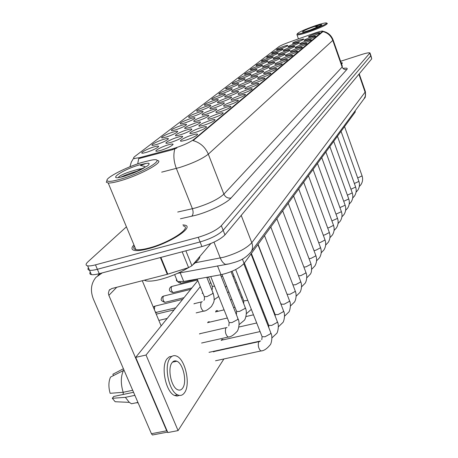 <?xml version="1.0" encoding="UTF-8"?>
<svg xmlns="http://www.w3.org/2000/svg" width="458" height="458" viewBox="0 0 458 458"><rect width="100%" height="100%" fill="white"/><g stroke="black" fill="none" stroke-linecap="round" stroke-linejoin="round"><path stroke-width="0.69" d="M223.098 93.214L219.147 94.193C217.905 93.701 220.733 92.207 227.626 89.716C230.574 88.783 232.12 88.514 232.269 88.904C231.382 89.963 228.33 91.4 223.098 93.214M216.039 98.682L212.1 99.649C210.749 99.151 213.634 97.611 220.756 95.029C223.727 94.096 225.29 93.833 225.445 94.233C224.54 95.333 221.403 96.815 216.039 98.682M208.676 104.378L204.755 105.34C203.289 104.83 206.232 103.245 213.594 100.571C216.588 99.632 218.168 99.375 218.329 99.787C217.407 100.937 214.189 102.466 208.676 104.378M184.568 123.03L180.755 123.958C178.86 123.425 181.998 121.673 190.179 118.691C193.242 117.746 194.868 117.494 195.056 117.946C194.072 119.257 190.574 120.952 184.568 123.03M175.786 129.826L172.031 130.742C169.958 130.204 173.164 128.389 181.654 125.286C184.734 124.336 186.377 124.095 186.578 124.559C185.576 125.933 181.975 127.685 175.786 129.826M166.58 136.948L162.893 137.847C158.56 138.482 165.973 134.246 172.729 132.19C175.832 131.24 177.486 131.005 177.704 131.48C176.679 132.917 172.969 134.744 166.58 136.948M156.922 144.419L153.321 145.295C148.667 146.016 156.373 141.545 163.38 139.427C166.494 138.476 168.166 138.247 168.395 138.734C167.353 140.245 163.529 142.14 156.922 144.419M200.988 110.321L197.095 111.277C195.497 110.762 198.509 109.118 206.123 106.353C209.14 105.409 210.737 105.151 210.903 105.58C209.964 106.777 206.655 108.357 200.988 110.321M192.961 116.532L189.102 117.477C187.368 116.95 190.436 115.256 198.325 112.387C201.365 111.443 202.98 111.191 203.157 111.626C202.19 112.88 198.795 114.517 192.961 116.532M229.882 87.97L225.92 88.949C224.775 88.468 227.54 87.026 234.227 84.61C237.152 83.682 238.681 83.408 238.818 83.785C237.96 84.804 234.977 86.196 229.882 87.97M236.391 82.932L232.429 83.917C231.37 83.448 234.084 82.039 240.57 79.698C243.467 78.776 244.984 78.501 245.116 78.868C244.274 79.847 241.366 81.198 236.391 82.932M242.654 78.089L238.692 79.079C237.719 78.616 240.376 77.247 246.673 74.98C249.547 74.059 251.047 73.778 251.173 74.139C250.349 75.078 247.509 76.394 242.654 78.089M248.677 73.429L244.721 74.419C243.822 73.967 246.427 72.639 252.547 70.435C255.392 69.519 256.881 69.238 257.001 69.582C256.194 70.492 253.423 71.769 248.677 73.429M254.476 68.94L250.532 69.931C249.696 69.49 252.255 68.196 258.209 66.055C261.026 65.145 262.497 64.864 262.617 65.196C261.827 66.072 259.114 67.32 254.476 68.94M260.064 64.612L256.131 65.608C255.364 65.179 257.871 63.92 263.659 61.836C266.453 60.931 267.913 60.645 268.027 60.971C267.254 61.813 264.604 63.027 260.064 64.612M265.457 60.445L261.535 61.441C260.82 61.017 263.287 59.792 268.926 57.76C271.691 56.866 273.134 56.574 273.249 56.895C272.487 57.708 269.894 58.893 265.457 60.445M270.655 56.42L266.751 57.416C266.092 57.004 268.508 55.807 274.004 53.832C276.741 52.945 278.172 52.653 278.281 52.956C277.542 53.746 275 54.897 270.655 56.42M275.676 52.538L271.783 53.534C271.176 53.134 273.552 51.966 278.911 50.037C281.624 49.155 283.033 48.857 283.147 49.161C282.42 49.916 279.93 51.044 275.676 52.538M280.525 48.788L276.655 49.785C276.088 49.39 278.424 48.25 283.651 46.367C286.336 45.491 287.733 45.199 287.842 45.485C287.132 46.224 284.693 47.323 280.525 48.788M146.783 152.262L143.285 153.121C138.27 153.928 146.297 149.199 153.562 147.018C156.693 146.073 158.376 145.85 158.628 146.348C157.563 147.94 153.613 149.909 146.783 152.262M242.683 85.325L238.584 86.333C237.37 85.852 240.152 84.386 246.931 81.942C249.971 80.98 251.556 80.7 251.688 81.106C250.812 82.142 247.807 83.545 242.683 85.325M236.053 90.604L231.96 91.611C230.649 91.113 233.488 89.608 240.479 87.083C243.547 86.115 245.156 85.841 245.293 86.259C244.395 87.335 241.314 88.783 236.053 90.604M229.143 96.111L225.061 97.107C223.636 96.604 226.533 95.046 233.757 92.436C236.855 91.463 238.481 91.194 238.624 91.623C237.702 92.745 234.542 94.239 229.143 96.111M221.935 101.853L217.871 102.844C216.319 102.334 219.273 100.726 226.75 98.018C229.876 97.039 231.513 96.775 231.668 97.222C230.723 98.39 227.483 99.936 221.935 101.853M198.291 120.683L194.347 121.639C192.326 121.112 195.474 119.326 203.799 116.298C206.999 115.313 208.693 115.061 208.877 115.548C207.869 116.887 204.342 118.599 198.291 120.683M189.664 127.559L185.135 128.532L184.58 128.292L185.038 127.662L188.599 125.624L195.429 122.962C198.657 121.977 200.369 121.731 200.558 122.234C199.533 123.637 195.898 125.412 189.664 127.559M180.612 134.767L176.799 135.688C172.311 136.347 179.736 132.047 186.664 129.946C189.91 128.956 191.639 128.721 191.845 129.236C190.797 130.707 187.053 132.551 180.612 134.767M171.109 142.335L167.388 143.239C162.55 143.978 170.273 139.438 177.464 137.274C180.733 136.284 182.473 136.055 182.696 136.587C181.626 138.133 177.767 140.051 171.109 142.335M214.401 107.848L210.371 108.832C208.676 108.311 211.693 106.651 219.434 103.846C222.588 102.861 224.243 102.603 224.403 103.061C223.441 104.287 220.109 105.878 214.401 107.848M206.529 114.122L202.533 115.09C200.684 114.569 203.77 112.845 211.791 109.931C214.968 108.947 216.645 108.695 216.811 109.164C215.827 110.441 212.403 112.096 206.529 114.122M249.043 80.259L244.944 81.272C243.828 80.797 246.559 79.377 253.125 77.007C256.137 76.051 257.711 75.77 257.837 76.16C256.978 77.156 254.047 78.518 249.043 80.259M255.158 75.387L251.058 76.406C250.034 75.942 252.707 74.557 259.085 72.261C262.068 71.311 263.619 71.024 263.739 71.408C262.903 72.364 260.041 73.686 255.158 75.387M261.037 70.704L256.944 71.723C255.999 71.271 258.621 69.925 264.81 67.698C267.764 66.754 269.304 66.467 269.424 66.834C268.6 67.755 265.806 69.043 261.037 70.704M266.693 66.198L262.611 67.217C261.736 66.776 264.312 65.471 270.329 63.301C273.254 62.362 274.777 62.076 274.892 62.431C274.09 63.319 271.354 64.572 266.693 66.198M272.144 61.859L268.073 62.883C267.266 62.448 269.791 61.177 275.647 59.071C278.538 58.137 280.044 57.845 280.159 58.189C279.374 59.048 276.701 60.267 272.144 61.859M277.393 57.679L273.34 58.698C272.59 58.275 275.069 57.038 280.771 54.989C283.634 54.061 285.122 53.769 285.231 54.101C284.464 54.926 281.853 56.116 277.393 57.679M282.454 53.643L278.424 54.668C277.731 54.25 280.159 53.048 285.712 51.05C288.551 50.134 290.023 49.836 290.132 50.157C289.382 50.958 286.822 52.12 282.454 53.643M287.338 49.756L283.325 50.775C282.683 50.369 285.071 49.195 290.486 47.248C293.292 46.338 294.752 46.04 294.855 46.35C294.122 47.122 291.614 48.256 287.338 49.756M292.055 46L288.065 47.019C287.469 46.624 289.817 45.474 295.095 43.579C297.872 42.674 299.314 42.371 299.418 42.674C298.702 43.418 296.246 44.529 292.055 46M296.612 42.371L292.645 43.39C292.095 43 294.397 41.878 299.549 40.029C302.303 39.13 303.728 38.827 303.831 39.125C303.127 39.846 300.723 40.928 296.612 42.371M161.119 150.293L157.506 151.169C152.291 152.01 160.334 147.201 167.8 144.968C171.086 143.984 172.849 143.76 173.09 144.304C171.996 145.93 168.006 147.928 161.119 150.293M220.613 111.615L216.468 112.616C214.504 112.09 217.602 110.344 225.76 107.384C229.086 106.359 230.826 106.101 230.987 106.611C229.979 107.916 226.521 109.582 220.613 111.615M212.552 118.244L208.453 119.229C206.306 118.702 209.466 116.893 217.939 113.813C221.294 112.788 223.057 112.536 223.229 113.063C222.199 114.426 218.638 116.155 212.552 118.244M204.096 125.194L199.396 126.202L198.795 125.961L199.224 125.326L202.797 123.259L209.747 120.551C213.13 119.521 214.911 119.275 215.094 119.819C214.041 121.25 210.377 123.042 204.096 125.194M195.217 132.494L191.267 133.444C186.612 134.12 194.049 129.763 201.154 127.616C204.56 126.58 206.363 126.345 206.558 126.906C205.482 128.412 201.703 130.272 195.217 132.494M228.313 105.283L224.128 106.296C222.336 105.775 225.365 104.092 233.231 101.241C236.528 100.222 238.252 99.959 238.4 100.451C237.416 101.699 234.055 103.308 228.313 105.283M235.675 99.237L231.462 100.256C229.813 99.741 232.784 98.115 240.376 95.367C243.639 94.354 245.345 94.085 245.488 94.56C244.526 95.756 241.251 97.314 235.675 99.237M242.711 93.449L238.481 94.474C236.969 93.97 239.883 92.396 247.217 89.745C250.452 88.732 252.135 88.463 252.266 88.921C251.328 90.066 248.144 91.571 242.711 93.449M249.455 87.902L245.213 88.938C243.828 88.44 246.679 86.917 253.772 84.358C256.972 83.35 258.638 83.07 258.764 83.522C257.848 84.616 254.745 86.075 249.455 87.902M255.919 82.589L251.671 83.631C250.394 83.144 253.194 81.661 260.058 79.188C263.224 78.186 264.873 77.906 264.993 78.341C264.1 79.389 261.077 80.808 255.919 82.589M262.119 77.494L257.871 78.536C256.698 78.06 259.44 76.623 266.092 74.225C269.23 73.234 270.855 72.948 270.976 73.366C270.1 74.373 267.146 75.753 262.119 77.494M268.073 72.599L263.831 73.646C262.749 73.177 265.434 71.78 271.892 69.461C274.995 68.477 276.603 68.185 276.718 68.591C275.859 69.559 272.979 70.898 268.073 72.599M273.792 67.898L269.562 68.946C268.56 68.488 271.199 67.131 277.468 64.876C280.536 63.897 282.122 63.605 282.237 63.994C281.401 64.933 278.59 66.233 273.792 67.898M279.294 63.37L275.075 64.423C274.153 63.977 276.741 62.654 282.826 60.467C285.866 59.494 287.435 59.202 287.544 59.58C286.731 60.479 283.977 61.744 279.294 63.37M284.59 59.019L280.382 60.072C279.535 59.632 282.071 58.349 287.99 56.22C290.996 55.258 292.553 54.96 292.656 55.326C291.861 56.191 289.17 57.422 284.59 59.019M289.691 54.828L285.5 55.876C284.716 55.452 287.206 54.199 292.971 52.132C295.942 51.176 297.477 50.872 297.58 51.227C296.801 52.063 294.173 53.265 289.691 54.828M294.603 50.786L290.435 51.84C289.714 51.416 292.152 50.203 297.769 48.187C300.706 47.237 302.228 46.934 302.326 47.277C301.564 48.084 298.994 49.252 294.603 50.786M299.343 46.888L295.198 47.941C294.528 47.529 296.927 46.344 302.395 44.38C305.303 43.441 306.808 43.132 306.906 43.464C306.162 44.249 303.643 45.388 299.343 46.888M303.917 43.126L299.801 44.18C299.177 43.779 301.53 42.623 306.866 40.705C309.74 39.772 311.228 39.468 311.325 39.789C310.598 40.544 308.131 41.655 303.917 43.126M308.337 39.497L304.244 40.544C303.665 40.155 305.978 39.027 311.182 37.155C314.028 36.228 315.499 35.924 315.596 36.234C314.881 36.966 312.465 38.054 308.337 39.497M312.608 35.987L308.537 37.035C308.005 36.651 310.278 35.552 315.356 33.726C318.173 32.804 319.627 32.495 319.724 32.799C319.026 33.508 316.65 34.568 312.608 35.987M185.891 140.165L182.038 141.093C177.011 141.86 184.746 137.251 192.125 135.036C195.56 133.999 197.381 133.77 197.593 134.349C196.493 135.929 192.595 137.869 185.891 140.165M313.879 33.388L315.528 32.821C319.587 31.482 322.008 30.904 322.793 31.092L193.854 139.461C188.908 142.936 181.717 146.085 172.282 148.907L139.879 157.586L134.377 158.462C133.192 158.285 133.37 157.604 134.904 156.413L278.87 46.727C280.599 45.56 283.96 44.071 288.946 42.256L313.879 33.388M355.162 110.83L355.231 112.038L244.074 263.402C239.213 268.474 231.53 272.247 221.025 274.714L183.71 281.464L177.452 281.47L176.404 280.548L176.507 279.157M133.931 244.875C131.217 247.812 131.349 249.65 134.326 250.4C137.24 250.978 141.923 250.417 148.369 248.711C170.073 243.164 194.759 226.893 184.9 225.159L182.879 224.861L184.9 225.159C194.759 226.893 170.073 243.164 148.369 248.711C141.923 250.417 137.24 250.978 134.326 250.4C131.349 249.65 131.217 247.812 133.931 244.875M322.867 31.264C327.705 32.255 331.088 35.06 333.012 39.674L332.783 40.396C330.979 35.753 327.699 32.821 322.942 31.602L193.081 140.6C200.249 142.65 205.321 147.173 208.31 154.169C202.402 158.8 192.892 163.225 179.794 167.456L161.674 172.151M90.272 272.029C89.424 273.409 89.791 274.268 91.377 274.611C93.071 274.914 95.693 274.611 99.243 273.684L201.926 246.576L200.077 241.939C210.794 238.733 218.489 234.845 223.149 230.288L370.894 55.613L223.149 230.288C218.489 234.845 210.794 238.733 200.077 241.939L97.359 269.275L200.077 241.939L198.217 237.296C208.945 234.067 216.651 230.197 221.34 225.685L369.972 52.922C369.091 52.521 366.366 53.036 361.791 54.468L340.66 61.258M88.411 267.701C87.558 269.064 87.919 269.905 89.499 270.231C91.188 270.523 93.804 270.203 97.359 269.275C93.804 270.203 91.188 270.523 89.499 270.231L87.615 265.846C89.299 266.121 91.915 265.789 95.47 264.85L198.217 237.296M176.868 147.997L172.597 149.692L138.677 158.645L137.709 163.861M341.662 64.315L342.384 62.918L341.164 62.689L342.384 62.918L341.662 64.315M126.425 226.825L88.022 261.736C85.6 263.997 85.469 265.365 87.615 265.846M201.926 246.576C212.644 243.381 220.321 239.488 224.958 234.891L371.736 58.836L370.974 55.842M185.874 250.812L191.919 265.777L210.846 243.524M102.243 272.894L95.928 277.359C90.942 283.508 90.117 290.801 93.455 299.251L151.426 433.72L166.695 430.795L108.861 295.347L108.369 293.269L109.181 290.28L111.712 288.563L167.296 274.313L160.403 257.539M153.476 434.797L152.44 434.997L151.426 433.72M161.147 325.919L142.278 280.725M166.695 430.795L167.565 431.997M191.919 265.777L188.581 267.604L167.296 274.313M341.468 63.759L341.376 63.29M296.956 34.522L297.024 34.865C298.198 35.134 301.994 34.213 308.406 32.089C320.56 27.766 326.88 24.869 327.367 23.398M308.326 31.264C318.842 27.766 329.434 22.723 325.981 22.9C324.23 22.98 320.703 23.902 315.402 25.677C305.091 29.318 299.068 32.003 297.334 33.726C297.591 34.413 301.261 33.589 308.326 31.264M309.637 30.268L321.476 25.282L321.871 24.686L319.203 25.104L315.43 26.627L318.619 26.73M311.932 29.461L305.749 31.482M320.8 24.715L321.917 24.887M144.344 280.193L145.707 280.76C148.798 281.55 153.693 281.115 160.386 279.443C170.382 276.775 179.754 272.831 188.507 267.627M192.709 264.844C197.404 261.392 199.797 258.581 199.888 256.406M134.349 245.872C133.129 247.807 133.644 249.043 135.889 249.581C138.619 250.125 143.022 249.599 149.079 247.996C169.408 242.797 192.56 227.54 183.303 225.914M106.989 180.515L106.325 182.215L108.208 183.017C110.813 183.154 115.153 182.318 121.238 180.515C141.631 174.572 165.848 160.792 156.985 160.495M121.273 178.946C144.442 172.168 168.235 156.997 151.587 160.088L142.261 162.372C126.276 167.124 105.311 177.859 107.017 180.607C107.928 182.009 112.679 181.454 121.273 178.946M143.114 168.447L138.711 169.191C128.234 171.916 121.53 174.527 118.611 177.023L118.805 177.527M132.917 173.233L147.132 166.128C149.302 164.496 149.72 163.523 148.381 163.208L146.251 163.386L140.446 165.475L144.86 166.489M142.146 168.641L142.85 168.584M120.906 177.131C125.669 174.813 131.509 172.706 138.425 170.8M148.381 163.208L149.148 163.769M210.651 282.346L210.211 283.347M202.688 292.645L202.178 293.395M195.171 303.436L193.923 303.86M218.14 311.268L217.166 310.535L216.027 310.965L215.598 312.024M209.787 322.106L209.186 321.739L207.943 322.192L207.646 322.764M223.321 339.807L222.708 339.418L221.477 339.893L221.197 340.477M200.822 333.481L199.47 333.962M214.813 351.366L213.474 351.87M207.852 277.096L207.09 278.058M200.266 286.656L146.039 355.036L178.082 430.594L223.893 358.963M231.038 347.799L231.267 347.439M197.822 280.599L135.7 357.36L167.8 432.558L178.082 430.594M146.039 355.036L135.7 357.36M182.673 388.103C187.299 382.058 183.211 363.429 176.805 361.213C174.962 360.457 173.376 360.956 172.042 362.696C167.296 368.289 171.172 387.25 177.601 389.701C179.605 390.588 181.294 390.056 182.673 388.103M123.07 394.498L123.402 392.243M171.962 356.347L169.34 356.793L167.078 358.763C160.558 366.257 165.75 392.088 174.532 395.477L177.051 396.073L179.376 395.403M170.113 358.093C163.632 365.587 168.842 391.447 177.595 394.848C180.36 396.084 182.685 395.351 184.574 392.638C190.831 384.308 185.221 359.055 176.513 356.095C174.046 355.105 171.91 355.769 170.113 358.093M123.551 370.322C120.723 376.299 120.591 383.621 123.156 392.3L110.126 393.296C108.38 386.981 108.512 381.577 110.527 377.077L124.049 370.213M132.7 390.279L123.156 392.3M133.564 392.288L113.761 396.456L112.313 398.288L125.343 397.344L134.887 395.351M125.343 397.344L129.293 402.359L131.509 403.761L137.938 402.439M123.42 368.759L112.88 374.232L113.452 375.56M113.836 373.734L112.88 374.232M112.313 398.288L115.164 401.729L129.293 402.359M137.577 402.84L136.192 402.8M193.854 139.461L194.06 139.988M172.282 148.907L172.597 149.692M139.879 157.586L140.194 158.354M322.615 31.556L322.735 31.905M354.921 111.162L355.231 112.038M180.189 272.825L183.71 281.464M217.498 265.858L221.025 274.714M242.379 259.062L244.074 263.402M342.973 68.397C346.626 67.813 347.925 68.168 346.878 69.456L231.078 197.976C227.844 198.532 225.445 197.255 223.888 194.14L342.143 67.034L342.321 66.187L333.115 39.978M231.078 197.976C226.75 203.083 209.73 211.499 195.995 215.214L180.435 218.787M174.819 148.902C173.193 154.856 173.702 161.359 176.347 168.412L192.4 208.705L195.841 207.829C208.877 203.787 218.226 199.23 223.888 194.14L208.31 154.169L332.783 40.396L342.143 67.034C343.105 69.106 344.685 69.914 346.878 69.456M221.34 225.685L224.958 234.891M369.881 53.437L371.736 58.836M95.47 264.85L99.243 273.684M177.715 212.025L192.4 208.705C193.516 212.06 193.276 214.59 191.679 216.296M195.377 262.76L223.807 257.201C237.095 253.303 246.427 248.471 251.797 242.711L365.135 92.104L365.232 91.171L359.209 73.858M358.906 74.219L365.381 92.997L365.335 96.186L363.933 98.945M213.983 242.133L220.275 257.997C221.638 261.3 223.395 263.419 225.536 264.358L229.498 263.825M177.67 273.294L228.88 263.94C237.547 261.552 243.633 260.304 251.093 251.889C252.77 249.112 253.005 246.049 251.797 242.711L241.211 215.397M365.381 91.589C365.724 95.653 365.41 97.88 364.436 98.258L249.999 253.28M243.793 263.756L270.632 332.325L270.695 333.664L265.033 336.773L262.108 336.699L261.781 335.88M261.85 350.771L260.802 350.983C258.501 348.572 257.785 345.55 258.667 341.926L259.841 341.422M220.521 274.806L237.765 318.133L237.776 319.472L231.971 322.581L229.183 322.592L228.863 321.791M229.166 336.848L228.032 337.082C225.559 334.638 224.832 331.586 225.863 327.922L227.031 327.418M206.781 277.29L212.827 292.347L212.764 293.584L206.982 296.589L204.314 296.681L204.033 295.977M204.52 310.913L203.421 311.159C200.816 308.761 200.077 305.744 201.194 302.108L202.264 301.645M251.013 253.95L277.153 321.178L277.199 322.421L271.674 325.438L268.754 325.375L268.468 324.63M257.911 244.561L283.387 310.518L283.416 311.675L278.029 314.6L275.121 314.543L274.857 313.867M264.501 235.584L289.353 300.311L289.364 301.393L284.109 304.226L281.212 304.186L280.972 303.562M270.815 226.985L295.061 290.527L295.067 291.534L289.931 294.294L287.017 294.231M231.061 271.68L245.093 307.192L245.087 308.44L239.437 311.451L236.643 311.469L236.357 310.742M247.824 300.448L243.776 300.843L243.519 300.173M254.974 290.149L254.224 290.406M153.321 307.181L155.628 305.973L182.627 299.372M157.083 312.345L156.281 312.539L155.165 311.589M154.386 309.723L154.724 306.282M214.625 286.256L212.231 286.29L211.974 285.643M108.861 295.347L116.733 287.275M160.901 257.407L167.783 274.17M188.581 267.604L182.175 251.791M319.203 25.104L314.245 26.593C302.435 30.526 297.236 34.499 309.539 30.308L320.194 25.969M146.251 163.386L138.888 165.035C120.38 170.473 105.088 182.152 124.931 176.055C132.259 173.742 138.728 170.989 144.333 167.788M261.804 280.285L261.323 280.468M165.636 302.177L164.897 302.354C159.813 300.414 161.107 299.446 161.96 297.11L164.17 295.931L190.74 289.347M222.622 276.208L221.185 276.483M184.001 297.677L164.897 302.354C162.991 300.786 162.47 298.742 163.334 296.223M173.828 292.422L173.158 292.588C169.454 291.763 168.481 290.051 170.239 287.458L172.363 286.302L197.57 279.981M191.873 287.945L173.158 292.588C171.292 291.065 170.765 289.061 171.59 286.582M181.694 283.067L181.076 283.221L179.736 281.842M276.867 218.747L300.54 281.143L300.534 282.088L295.519 284.762L292.908 284.876M282.666 210.846L305.795 272.132L305.778 273.02L300.877 275.619L298.513 275.813M288.237 203.26L310.839 263.476L310.816 264.306L306.024 266.842L303.883 267.071M293.589 195.972L315.688 255.152L315.665 255.936L310.971 258.398L309.03 258.65M298.736 188.965L320.354 247.143L320.325 247.881L315.734 250.28L313.965 250.543M303.683 182.227L324.842 239.431L324.808 240.124L320.314 242.465L318.711 242.723M308.452 175.735L329.17 232L329.13 232.653L324.728 234.937L323.274 235.189M313.049 169.477L333.338 224.832L333.298 225.451L328.981 227.678L327.67 227.924M317.48 163.443L337.363 217.916L337.317 218.5L331.901 220.911M321.751 157.621L341.244 211.241L341.199 211.791L335.983 214.138M325.878 152.004L344.994 204.789L344.948 205.31L339.916 207.6M329.869 146.571L348.618 198.554L348.572 199.053L343.718 201.274M333.722 141.322L352.122 192.526L352.076 192.995L347.393 195.16M337.449 136.249L355.511 186.692L355.465 187.133L350.942 189.24M341.055 131.337L358.791 181.042L358.746 181.465L354.372 183.509M344.548 126.58L361.969 175.569L361.923 175.969L357.692 177.962M134.377 158.462L134.503 158.771M174.647 274.605L177.452 281.47M197.438 134.698L197.593 134.349M206.421 127.215L206.558 126.906M172.906 144.705L173.09 144.304M182.536 136.942L182.696 136.587M191.702 129.551L191.845 129.236M158.451 146.755L158.628 146.348M168.235 139.095L168.395 138.734M177.561 131.801L177.704 131.48M186.452 124.845L186.578 124.559M133.662 158.17L131.286 162.132L129.935 166.781M370.047 53.145L370.894 55.613M91.377 274.611L89.499 270.231M270.953 333.109C272.945 336.756 271.165 344.485 270.065 344.971C266.814 348.922 263.722 350.925 260.802 350.983L215.529 360.772M261.781 339.699L262.108 336.699L235.658 269.562M258.85 341.674L213.68 351.618M201.594 343.025L228.032 337.082C230.511 337.122 233.46 335.308 236.872 331.638C237.988 331.203 240.404 323.434 238.086 318.905M210.749 276.575L229.183 322.592L228.8 325.913M226.023 327.722L199.642 333.756M196.139 312.888L203.421 311.159C205.436 311.24 208.132 309.648 211.522 306.385C213.457 302.549 215.443 301.748 213.107 293.028M158.852 320.423L167.204 318.436M197.18 279.025L204.314 296.681C204.583 298.69 204.508 299.784 204.091 299.961L203.879 300.345M201.331 301.948L194.06 303.706M156.241 314.165L174.149 309.848M277.439 321.894C279.391 325.34 277.611 333.166 276.54 333.556L271.909 337.924M268.777 327.585L268.754 325.375L244.36 263.012M260.596 340.975L209.014 352.339M260.081 331.569L221.283 340.26M283.645 311.171C285.517 314.469 283.868 322.106 282.723 322.644L278.378 326.817M275.258 316.295L275.121 314.543L251.373 253.457M266.911 320.652L266.132 320.829M256.703 322.982L238.824 327.052M289.588 300.906C291.414 304.009 289.771 311.749 288.649 312.196L284.555 316.186M281.395 305.354L258.089 244.314M273.432 310.209L272.934 310.324M263.705 312.459L262.926 312.637M253.486 314.818L245.929 316.57M295.278 291.07C297.225 295.736 295.21 301.45 294.322 302.183L290.464 306.001M270.386 302.372L269.888 302.492M260.654 304.656L259.875 304.839M239.099 324.63L244.148 320.411C245.339 319.833 247.618 312.264 245.379 307.896M221.958 274.537L236.643 311.469L236.368 314.612M227.351 318.024L207.72 322.587M246.358 313.724L251.333 309.35M232.091 271.25L243.776 300.843L243.685 303.625M234.983 307.289L233.586 307.621M224.082 309.866L215.638 311.858M257.757 299.429L258.283 298.61M242.271 297.024L241.177 297.288M231.885 299.509L230.489 299.847M154.901 306.11L153.653 306.826M155.554 312.516L175.786 307.828M208.499 276.981L212.231 286.29C212.558 288.059 212.426 289.256 211.836 289.88M214.098 299.75L218.735 296.503M202.871 293.103L202.236 293.257M97.857 275.51L99.964 273.495M109.416 289.977L109.868 289.519M167.605 432.1L152.44 434.997M326.554 23.175L326.869 23.324M309.551 30.297L304.959 31.699M297.334 33.726L296.899 34.648M298.467 38.873L297.024 34.865M107.017 180.607L106.325 182.215M135.889 249.581L108.208 183.017M145.707 280.76L145.363 279.935M139.495 169.031L141.196 169.443M217.166 310.535L216.193 310.764M209.186 321.739L208.115 321.991M222.708 339.418L221.678 339.647M172.489 362.158L176.805 361.213M174.532 395.477L177.595 394.848M264.598 288.884L264.924 288.311M239.339 289.593L238.246 289.857M228.948 292.112L227.546 292.456M163.506 296.057L162.281 296.761M225.439 287.16L226.515 286.004M210.938 283.05L210.239 283.221M171.756 286.427L170.553 287.114M233.128 276.924L233.946 275.939M177.933 281.624C178.151 282.46 179.198 282.992 181.076 283.221L197.238 279.162M300.734 281.641C302.658 286.29 300.608 291.918 299.767 292.582L296.126 296.234M267.489 294.912L266.985 295.032M305.973 272.59C307.868 277.227 305.784 282.763 304.994 283.365L301.553 286.857M310.999 263.9C312.012 269.338 311.68 272.876 310.009 274.514L306.757 277.851M315.837 255.541C317.119 259.205 316.787 262.692 314.835 266.001L311.761 269.195M271.113 278.739L271.268 278.43M236.546 282.523L235.452 282.792M320.491 247.503C321.751 251.116 321.413 254.551 319.478 257.808L316.564 260.871M324.968 239.763C326.205 243.324 325.867 246.713 323.949 249.925L321.184 252.85M329.285 232.303C330.499 235.824 330.155 239.162 328.254 242.328L325.638 245.127M333.447 225.118C334.638 228.588 334.288 231.885 332.405 235.006L329.92 237.679M337.46 218.18C338.628 221.609 338.279 224.861 336.412 227.935L334.054 230.494M341.336 211.487C342.487 214.871 342.132 218.077 340.277 221.111L338.038 223.556M345.074 205.018C346.208 208.361 345.853 211.527 344.015 214.521L341.891 216.857M348.693 198.766C349.809 202.07 349.448 205.195 347.622 208.15L345.607 210.388M352.191 192.721C353.29 195.984 352.929 199.075 351.114 201.989L349.196 204.125M355.58 186.875C356.656 190.099 356.295 193.15 354.492 196.03L352.671 198.068M358.854 181.213C359.914 184.397 359.553 187.414 357.767 190.253L356.032 192.205M362.026 175.729C363.074 178.878 362.707 181.855 360.933 184.666L359.29 186.526"/></g></svg>
